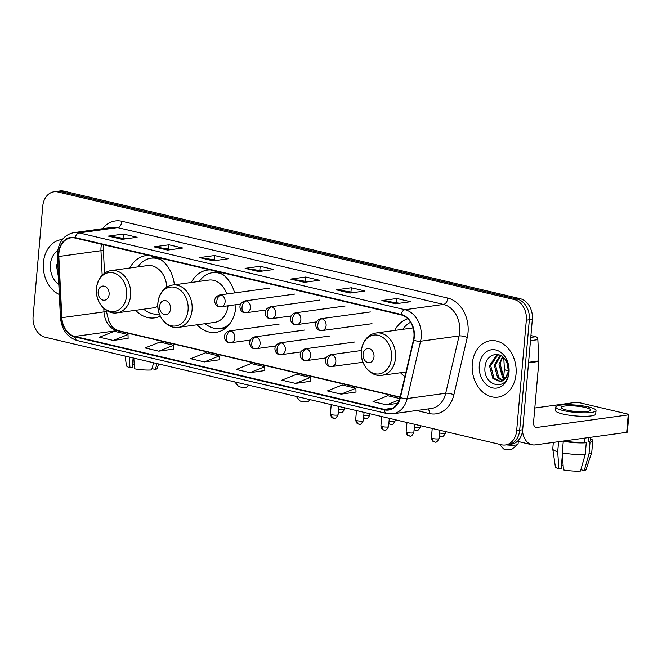 <?xml version="1.0" encoding="UTF-8"?>
<svg xmlns="http://www.w3.org/2000/svg" width="662" height="662" viewBox="0 0 662 662"><rect width="100%" height="100%" fill="white"/><g stroke="black" fill="none" stroke-linecap="round" stroke-linejoin="round"><path stroke-width="0.99" d="M400.518 372.747A31.437 24.155 -97.8 0 0 404.921 376.562M197.061 324.794A31.437 24.155 -97.8 0 0 215.994 332.365A31.437 24.155 -97.8 0 0 235.871 306.92A31.437 24.155 -97.8 0 0 236.003 304.702M135.627 310.304A31.437 24.155 -97.8 0 0 154.552 317.884A31.437 24.155 -97.8 0 0 160.295 316.13M234.629 292.918A31.437 24.155 -97.8 0 0 218.452 271.834M210.293 269.914A31.437 24.155 -97.8 0 0 207.438 270.079A31.437 24.155 -97.8 0 0 191.252 282.484M407.751 318.753A31.437 24.155 -97.8 0 0 394.709 330.437M174.363 284.801A31.437 24.155 -97.8 0 0 157.018 257.353M148.851 255.433A31.437 24.155 -97.8 0 0 146.004 255.598A31.437 24.155 -97.8 0 0 129.81 268.002M505.42 444.972L511.445 444.144A17.791 13.67 -97.8 0 0 522.69 429.737L532.347 319.349A17.791 13.67 -97.8 0 0 520.2 298.694L63.974 191.153A17.791 13.67 -97.8 0 0 60.027 190.954L57.023 191.368A17.791 13.67 -97.8 0 1 60.962 191.566A17.791 13.67 -97.8 0 0 57.023 191.368L54.011 191.781A17.791 13.67 -97.8 0 0 42.757 206.188L33.1 316.577A17.791 13.67 -97.8 0 0 45.248 337.231L501.473 444.773A17.791 13.67 -97.8 0 0 505.42 444.972A17.791 13.67 -97.8 0 0 516.674 430.565L526.331 320.176A17.791 13.67 -97.8 0 0 514.184 299.522L57.958 191.98A17.791 13.67 -97.8 0 0 54.011 191.781M514.184 299.522L517.196 299.108L60.962 191.566L517.196 299.108A17.791 13.67 -97.8 0 1 529.343 319.763A17.791 13.67 -97.8 0 0 517.196 299.108L520.2 298.694M516.674 430.565L519.687 430.151L529.343 319.763L519.687 430.151A17.791 13.67 -97.8 0 1 508.433 444.558A17.791 13.67 -97.8 0 0 519.687 430.151L522.69 429.737M43.402 262.673A28.466 21.871 -97.8 0 0 59.323 294.516A28.466 21.871 -97.8 0 1 43.402 262.673A28.466 21.871 -97.8 0 1 61.401 239.627A28.466 21.871 -97.8 0 0 43.402 262.673M472.279 363.769A28.466 21.871 -97.8 0 0 498.031 397.126A28.466 21.871 -97.8 0 0 516.037 374.08A28.466 21.871 -97.8 0 0 490.285 340.715A28.466 21.871 -97.8 0 0 472.279 363.769A28.466 21.871 -97.8 0 0 498.031 397.126A28.466 21.871 -97.8 0 0 516.037 374.08A28.466 21.871 -97.8 0 0 490.285 340.715A28.466 21.871 -97.8 0 0 472.279 363.769M58.901 253.198A18.983 14.581 82.2 0 1 70.9 237.84A18.983 14.581 82.2 0 1 75.112 238.047L400.99 314.864A18.983 14.581 82.2 0 1 413.444 340.069L400.055 397.399A18.983 14.581 82.2 0 1 388.561 409.588A18.983 14.581 82.2 0 1 384.349 409.381L74.872 336.428A18.983 14.581 82.2 0 1 61.847 317.677L58.835 256.484A18.983 14.581 82.2 0 1 58.901 253.198M58.537 253.116A19.455 14.945 -97.8 0 0 58.471 256.475L61.483 317.677A19.455 14.945 -97.8 0 0 74.831 336.892L384.308 409.844A19.455 14.945 -97.8 0 0 400.411 397.564L413.791 340.235A19.455 14.945 -97.8 0 0 401.023 314.4L75.154 237.584A19.455 14.945 -97.8 0 0 58.537 253.116M395.528 303.792L410.572 301.731L396.902 298.504L381.85 300.573L395.528 303.792M399.534 303.246L382.371 300.573A4.742 2.913 103.3 0 0 381.85 300.573M396.546 302.534L396.902 298.504M349.95 293.051L364.994 290.982L351.323 287.763L336.279 289.824L349.95 293.051M353.963 292.496L336.793 289.824A4.742 2.913 103.3 0 0 336.279 289.824M350.968 291.793L351.323 287.763M304.371 282.31L319.415 280.241L305.745 277.014L290.701 279.083L304.371 282.31M308.384 281.755L291.214 279.083A4.742 2.913 103.3 0 0 290.701 279.083M305.389 281.052L305.745 277.014M122.065 239.338L137.108 237.269L123.438 234.042L108.386 236.111L122.065 239.338M126.07 238.783L108.907 236.111A4.742 2.913 103.3 0 0 108.386 236.111M123.082 238.08L123.438 234.042M167.643 250.079L182.687 248.01L169.009 244.791L153.965 246.852L167.643 250.079M171.648 249.524L154.486 246.852A4.742 2.913 103.3 0 0 153.965 246.852M168.661 248.821L169.009 244.791M213.214 260.82L228.266 258.751L214.587 255.532L199.543 257.601L213.214 260.82M217.227 260.274L200.056 257.592A4.742 2.913 103.3 0 0 199.543 257.601M214.24 259.562L214.587 255.532M258.792 271.561L273.836 269.5L260.166 266.273L245.122 268.342L258.792 271.561M262.806 271.015L245.635 268.342A4.742 2.913 103.3 0 0 245.122 268.342M259.81 270.311L260.166 266.273M62.344 239.52A28.466 21.871 -97.8 0 0 61.401 239.627A28.466 21.871 -97.8 0 1 62.344 239.52M341.104 394.147L355.891 388.23L342.221 385.003L327.433 390.919L341.104 394.147L355.999 392.045M399.749 398.565L387.8 395.744L373.012 401.668L386.682 404.887L397.589 403.39M204.376 361.915L219.163 355.999L205.493 352.772L190.697 358.696L204.376 361.915L219.263 359.814M158.797 351.174L173.585 345.258L159.914 342.031L145.119 347.947L158.797 351.174L173.692 349.073M113.219 340.433L128.006 334.509L114.336 331.29L99.548 337.206L113.219 340.433L128.114 338.323M295.525 383.406L310.321 377.481L296.642 374.262L281.855 380.178L295.525 383.406L310.42 381.304M249.946 372.656L264.742 366.74L251.063 363.521L236.276 369.437L249.946 372.656L264.841 370.555M264.742 366.74L264.841 370.612M219.163 355.999L219.271 359.871M173.585 345.258L173.692 349.131M128.006 334.509L128.114 338.381M310.321 377.481L310.42 381.353M355.891 388.23L355.999 392.103M386.682 404.887L399.335 399.823M57.735 250.542A19.339 14.854 -97.8 0 0 50.42 264.328A19.339 14.854 -97.8 0 0 58.835 284.569M56.311 264.726L58.471 277.188M129.255 357.033L129.975 367.733L132.284 367.41L133.12 357.943M125.068 356.048L126.492 365.73A15.425 2.805 5 0 0 129.975 367.733M153.65 362.784L151.598 369.95A15.425 2.805 5 0 1 134.535 368.808L133.807 358.109M152.831 365.647L152.558 368.775L155.363 369.437L157.035 363.579M155.363 369.437A15.425 2.805 5 0 0 157.184 368.411L158.665 363.968M132.582 364.067L134.237 364.456M248.92 385.243L246.669 387.063A4.154 0.753 -175 0 1 239.992 386.931A4.154 0.753 -175 0 1 238.543 386.351L234.662 381.883M109.106 294.441A7.116 5.47 -97.8 0 0 104.248 286.174A7.116 5.47 -97.8 0 0 98.166 291.859A7.116 5.47 -97.8 0 0 103.032 300.118A7.116 5.47 -97.8 0 0 109.106 294.441M166.766 287.192A21.35 16.401 -97.8 0 0 147.369 265.586L111.315 270.543C107.732 271.064 104.621 272.703 101.973 275.45C98.795 278.909 96.958 283.22 96.462 288.384C94.898 301.591 105.746 314.872 117.133 312.845A21.35 16.401 -97.8 0 0 130.629 295.566A21.35 16.401 -97.8 0 0 111.315 270.543M161.644 260.183A28.176 21.647 -97.8 0 0 150.961 258.213A28.176 21.647 -97.8 0 0 137.895 266.894M158.988 258.387A28.176 21.647 -97.8 0 0 152.459 258.006L150.961 258.213M143.704 309.195A28.176 21.647 -97.8 0 0 158.623 314.036A28.176 21.647 -97.8 0 0 159.368 313.912L158.623 314.036M117.133 312.845L153.187 307.896A21.35 16.401 -97.8 0 0 157.837 306.307M310.362 399.724L308.111 401.544A4.154 0.753 -175 0 1 301.425 401.412A4.154 0.753 -175 0 1 299.985 400.833L296.096 396.364M170.548 308.922A7.116 5.47 -97.8 0 0 165.69 300.656A7.116 5.47 -97.8 0 0 159.608 306.341A7.116 5.47 -97.8 0 0 164.466 314.599A7.116 5.47 -97.8 0 0 170.548 308.922M226.801 293.994A21.35 16.401 -97.8 0 0 208.811 280.067L172.757 285.024C169.166 285.545 166.054 287.184 163.415 289.931C160.229 293.39 158.392 297.701 157.904 302.865C156.331 316.08 167.18 329.353 178.566 327.334A21.35 16.401 -97.8 0 0 192.071 310.048A21.35 16.401 -97.8 0 0 172.757 285.024M223.086 274.664A28.176 21.647 -97.8 0 0 212.394 272.694A28.176 21.647 -97.8 0 0 199.336 281.375M220.421 272.868A28.176 21.647 -97.8 0 0 213.9 272.487L212.394 272.694M205.146 323.677A28.176 21.647 -97.8 0 0 220.065 328.517L221.571 328.311A28.176 21.647 -97.8 0 0 227.745 326.184M220.065 328.517A28.176 21.647 -97.8 0 0 229.822 323.735M178.566 327.334L214.62 322.377A21.35 16.401 -97.8 0 0 228.051 305.794M506.24 444.856A10.079 1.837 5 0 0 517.866 444.401L511.569 449.506A4.154 0.753 -175 0 1 504.883 449.374A4.154 0.753 -175 0 1 503.443 448.795L499.553 444.318M517.866 444.401A10.079 1.837 5 0 0 518.073 444.078L518.288 441.537M374.005 356.876A7.116 5.47 -97.8 0 0 369.139 348.617A7.116 5.47 -97.8 0 0 363.066 354.302A7.116 5.47 -97.8 0 0 367.923 362.561A7.116 5.47 -97.8 0 0 374.005 356.876M413.055 327.947A21.35 16.401 -97.8 0 0 412.269 328.029L376.215 332.978C372.623 333.507 369.512 335.146 366.872 337.893C363.686 341.344 361.849 345.655 361.361 350.827C359.789 364.034 370.637 377.307 382.024 375.288A21.35 16.401 -97.8 0 0 395.528 358.001A21.35 16.401 -97.8 0 0 376.215 332.978M410.556 322.303A28.176 21.647 -97.8 0 0 402.794 329.328M530.767 337.405L535.815 336.71L530.932 335.56M522.483 431.409A23.724 14.564 103.3 0 0 531.892 444.74A23.724 14.564 103.3 0 0 535.301 444.889L626.699 432.336L628.221 414.9L536.824 427.453A5.933 3.641 -76.7 0 1 535.972 427.42A5.933 3.641 -76.7 0 1 533.572 422.166L538.885 361.411L528.549 362.834M628.221 414.9A2.962 0.538 5 0 0 628.9 414.627L627.377 432.054A2.962 0.538 -175 0 1 626.699 432.336M628.9 414.627A2.962 0.538 5 0 0 627.824 414.106L579.515 402.719A2.962 0.538 5 0 0 575.352 402.438L534.813 408.007M535.815 336.71A2.962 2.276 82.2 0 1 537.85 339.639L538.901 360.898A2.962 2.276 82.2 0 1 538.885 361.411M585.316 407.494A14.829 2.698 5 0 0 569.725 405.806A14.829 2.698 5 0 0 561.144 407.486A14.829 2.698 5 0 0 566.515 410.076A14.829 2.698 5 0 0 582.105 411.764A14.829 2.698 5 0 0 590.686 410.076A14.829 2.698 5 0 0 585.316 407.494M558.587 441.686L557.71 451.765L558.852 468.828L561.169 468.506L562.386 454.612M562.27 452.841A19.57 3.558 5 0 0 585.241 454.38L580.483 471.046A15.425 2.805 5 0 1 563.412 469.904L562.27 452.841L563.279 441.215L564.827 440.834M564.81 441.008A17.204 3.128 5 0 0 584.414 442.324L586.259 442.754L585.241 454.38M584.786 438.095L584.414 442.324M581.708 466.743L581.435 469.871L584.24 470.525L589.006 453.859L590.024 442.241L588.17 441.802L588.543 437.574M588.17 441.802A17.204 3.128 5 0 0 590.405 440.495L590.686 437.284M555.823 407.022L555.526 410.514A20.166 3.666 5 0 0 562.824 414.023A20.166 3.666 5 0 0 584.033 416.324A20.166 3.666 5 0 0 595.701 414.023L596.007 410.539A20.166 3.666 5 0 0 588.708 407.022A20.166 3.666 5 0 0 567.5 404.73A20.166 3.666 5 0 0 555.823 407.022A20.166 3.666 5 0 0 563.13 410.539A20.166 3.666 5 0 0 584.339 412.831A20.166 3.666 5 0 0 596.007 410.539M563.279 441.215A19.57 3.558 5 0 0 586.259 442.754M590.024 442.241A19.57 3.558 5 0 0 592.771 440.702A19.57 3.558 5 0 0 590.554 438.798M553.324 442.415L552.762 448.91A19.57 3.558 5 0 0 552.762 449.059A19.57 3.558 5 0 0 557.71 451.765M589.006 453.859A19.57 3.558 5 0 0 591.72 452.469A19.57 3.558 5 0 0 591.754 452.32L592.771 440.702M552.762 449.059L555.377 466.826A15.425 2.805 5 0 0 558.852 468.828M584.24 470.525A15.425 2.805 5 0 0 586.069 469.507L591.72 452.469M561.459 465.163L563.122 465.552M503.939 377.34L500.108 368.155M504.709 379.127L502.384 377.108L499.024 364.414L502.475 356.719M505.247 378.507L503.575 376.943L500.215 364.249L501.035 360.972A13.405 10.302 -97.8 0 1 502.946 357.108M502.508 380.865L497.609 377.762L494.249 365.068L500.182 355.32M503.079 380.534L498.8 377.597L495.441 364.903L500.72 355.585M505.073 378.705A13.405 10.302 -97.8 0 0 508.217 370.836A13.405 10.302 -97.8 0 0 505.536 360.078C499.57 350.19 486.413 354.336 485.188 365.813C481.729 385.888 506.976 392.558 508.656 372.905L508.764 371.928C509.103 367.617 508.308 363.562 506.389 359.789L508.49 371.374L505.073 378.705L502.334 380.956L500.174 381.626L492.826 378.416L489.466 365.722L496.409 355.461L498.685 354.774M500.77 381.519L494.026 378.259L490.666 365.556L497.609 355.295L498.883 354.832M479.296 365.424A19.339 14.854 -97.8 0 0 492.503 387.866A19.339 14.854 -97.8 0 0 509.012 372.425A19.339 14.854 -97.8 0 0 495.813 349.983A19.339 14.854 -97.8 0 0 479.296 365.424M63.974 191.153L57.958 191.98M532.347 319.349L526.331 320.176M101.518 244.27A18.983 14.581 -97.8 0 0 101.021 247.414A18.983 14.581 -97.8 0 0 100.963 250.699L102.171 275.251M102.602 228.696A29.658 22.781 82.2 0 1 121.916 221.29L447.785 298.099A5.933 3.641 -76.7 0 1 443.515 304.429L117.646 227.612A23.724 18.23 -97.8 0 0 112.383 227.347L73.863 232.643A23.724 18.23 82.2 0 1 79.126 232.9A5.933 3.641 103.3 0 0 75.154 237.584M447.785 298.099A29.658 22.781 82.2 0 1 468.034 332.523A29.658 22.781 82.2 0 1 467.248 337.488L453.867 394.817A29.658 22.781 82.2 0 1 429.324 413.535L416.58 410.531M459.718 331.968A23.724 18.23 -97.8 0 0 443.515 304.429L405.003 309.717A23.724 18.23 82.2 0 1 420.569 341.228L407.188 398.557A23.724 18.23 82.2 0 1 392.814 413.791L431.334 408.504A23.724 18.23 -97.8 0 0 445.708 393.269L459.089 335.94A23.724 18.23 -97.8 0 0 459.718 331.968M73.863 232.643C64.446 234.671 58.992 241.258 57.511 252.404L57.437 256.285A5.933 0.43 -2.8 0 0 58.471 256.475M57.437 256.285L60.449 317.487C61.665 329.618 67.251 337.306 77.222 340.541A5.933 3.641 -76.7 0 1 74.831 336.892M384.308 409.844A5.933 3.641 103.3 0 0 386.699 413.493L392.814 413.791M400.411 397.564A5.933 1.696 13.1 0 0 407.188 398.557L445.708 393.269A5.933 1.696 -166.9 0 1 453.867 394.817M60.449 317.487A5.933 0.43 -2.8 0 0 61.483 317.677M413.791 340.235A5.933 1.696 13.1 0 0 420.569 341.228L459.089 335.94A5.933 1.696 -166.9 0 1 467.248 337.488M401.023 314.4A5.933 3.641 -76.7 0 1 405.003 309.717L79.126 232.9L117.646 227.612A5.933 3.641 -76.7 0 0 121.916 221.29M428.091 408.95A5.933 3.641 -76.7 0 1 429.324 413.535M384.349 409.381L392.558 408.247M58.835 256.484L100.963 250.699A10.675 0.77 177.2 0 0 103.388 250.087L104.53 273.24M61.847 317.677L103.975 311.893A18.983 14.581 -97.8 0 0 116.992 330.644L400.063 397.365M103.802 308.393L103.975 311.893A10.675 0.77 177.2 0 0 106.4 311.281L108.791 321.227C111.746 325.745 111.084 327.541 118.531 330.71L400.129 397.084M74.872 336.428L116.992 330.644A10.675 6.554 -76.7 0 1 118.531 330.71M259.123 271.519L245.635 268.342M213.545 260.778L200.056 257.592M167.966 250.029L154.486 246.852M122.396 239.288L108.907 236.111M304.702 282.26L291.214 279.083M350.281 293.001L336.793 289.824M395.859 303.75L382.371 300.573M126.632 295.616A19.612 15.069 -97.8 0 0 113.243 272.843A19.612 15.069 -97.8 0 0 96.495 288.508A19.612 15.069 -97.8 0 0 109.884 311.272A19.612 15.069 -97.8 0 0 126.632 295.616M156.53 257.237A28.441 21.846 -97.8 0 0 152.194 258.039M188.074 310.097A19.612 15.069 -97.8 0 0 174.685 287.325A19.612 15.069 -97.8 0 0 157.928 302.989A19.612 15.069 -97.8 0 0 171.317 325.754A19.612 15.069 -97.8 0 0 188.074 310.097M221.307 328.344A28.441 21.846 -97.8 0 0 225.899 327.905M217.972 271.726A28.441 21.846 -97.8 0 0 213.636 272.521M508.209 370.91A10.079 1.837 -175 0 1 508.035 370.869A10.079 1.837 -175 0 1 504.386 369.115L503.799 357.902M391.532 358.051A19.612 15.069 -97.8 0 0 378.143 335.286A19.612 15.069 -97.8 0 0 361.386 350.951A19.612 15.069 -97.8 0 0 374.775 373.716A19.612 15.069 -97.8 0 0 391.532 358.051M221.058 295.029A5.933 4.56 -97.8 0 0 219.743 294.962C211.145 297.817 215.349 306.953 219.188 306.614A5.933 3.641 -76.7 0 1 216.788 301.351A5.933 3.641 103.3 0 1 221.058 295.029A5.933 4.56 -97.8 0 1 225.105 301.913A5.933 4.56 -97.8 0 1 221.356 306.713L219.188 306.614M340.392 412.558A3.856 2.367 -76.7 0 1 339.838 412.534A3.856 2.367 -76.7 0 1 338.414 410.879M344.679 407.809L344.563 409.116A3.856 0.703 -175 0 1 342.494 409.555A3.856 0.703 -175 0 1 338.563 409.182M246.305 300.978A5.933 4.56 -97.8 0 0 244.99 300.912C236.392 303.767 240.596 312.911 244.435 312.563A5.933 3.641 -76.7 0 1 242.035 307.309A5.933 3.641 103.3 0 1 246.305 300.978A5.933 4.56 -97.8 0 1 250.36 307.863A5.933 4.56 -97.8 0 1 246.603 312.663L244.435 312.563M365.639 418.508A3.856 2.367 -76.7 0 1 365.085 418.483A3.856 2.367 -76.7 0 1 363.661 416.828M369.926 413.767L369.81 415.066A3.856 0.703 -175 0 1 367.741 415.504A3.856 0.703 -175 0 1 363.81 415.132M271.561 306.928A5.933 4.56 -97.8 0 0 270.245 306.862C261.647 309.717 265.843 318.861 269.691 318.513A5.933 3.641 -76.7 0 1 267.291 313.258A5.933 3.641 103.3 0 1 271.561 306.928A5.933 4.56 -97.8 0 1 275.607 313.813A5.933 4.56 -97.8 0 1 271.859 318.621L269.691 318.513M390.894 424.458A3.856 2.367 -76.7 0 1 390.34 424.441A3.856 2.367 -76.7 0 1 388.917 422.786M395.173 419.716L395.065 421.024A3.856 0.703 -175 0 1 392.996 421.462A3.856 0.703 -175 0 1 389.066 421.082M296.808 312.886A5.933 4.56 -97.8 0 0 295.492 312.82C286.894 315.666 291.098 324.81 294.938 324.463A5.933 3.641 -76.7 0 1 292.538 319.208A5.933 3.641 103.3 0 1 296.808 312.886A5.933 4.56 -97.8 0 1 300.854 319.771A5.933 4.56 -97.8 0 1 297.106 324.57L294.938 324.463M416.141 430.416A3.856 2.367 -76.7 0 1 415.587 430.391A3.856 2.367 -76.7 0 1 414.164 428.736M420.428 425.666L420.312 426.973A3.856 0.703 -175 0 1 418.243 427.412A3.856 0.703 -175 0 1 414.313 427.04M322.055 318.836A5.933 4.56 -97.8 0 0 320.739 318.77C312.141 321.624 316.345 330.76 320.185 330.421A5.933 3.641 -76.7 0 1 317.785 325.158A5.933 3.641 103.3 0 1 322.055 318.836A5.933 4.56 -97.8 0 1 326.109 325.721A5.933 4.56 -97.8 0 1 322.353 330.52L320.185 330.421M441.388 436.366A3.856 2.367 -76.7 0 1 440.834 436.341A3.856 2.367 -76.7 0 1 439.411 434.686M445.675 431.616L445.559 432.923A3.856 0.703 -175 0 1 443.49 433.362A3.856 0.703 -175 0 1 439.56 432.989M331.794 414.718A3.856 0.703 -175 0 1 330.396 414.048C331.67 419.269 333.499 417.697 333.358 418.136A3.856 2.367 -76.7 0 1 331.794 414.718A3.856 0.703 -175 0 0 335.849 415.157A3.856 0.703 -175 0 0 338.083 414.718L338.803 406.427M333.913 418.161A3.856 2.367 -76.7 0 1 333.358 418.136C333.863 417.143 334.658 421.04 338.083 414.718M230.798 331.008A5.933 4.56 -97.8 0 0 229.482 330.942C220.885 333.789 225.088 342.933 228.928 342.585A5.933 3.641 -76.7 0 1 226.528 337.33A5.933 3.641 103.3 0 1 230.798 331.008A5.933 4.56 -97.8 0 1 234.845 337.893A5.933 4.56 -97.8 0 1 231.096 342.693L228.928 342.585M357.041 420.668A3.856 0.703 -175 0 1 355.651 419.998C356.917 425.219 358.746 423.655 358.605 424.085A3.856 2.367 -76.7 0 1 357.041 420.668A3.856 0.703 -175 0 0 361.096 421.106A3.856 0.703 -175 0 0 363.33 420.668L364.059 412.376M359.16 424.11A3.856 2.367 -76.7 0 1 358.605 424.085C359.118 423.092 359.905 426.99 363.33 420.668M256.045 336.958A5.933 4.56 -97.8 0 0 254.729 336.892C246.132 339.747 250.335 348.882 254.175 348.543A5.933 3.641 -76.7 0 1 251.775 343.28A5.933 3.641 103.3 0 1 256.045 336.958A5.933 4.56 -97.8 0 1 260.092 343.843A5.933 4.56 -97.8 0 1 256.343 348.642L254.175 348.543M382.297 426.618A3.856 0.703 -175 0 1 380.898 425.947C382.164 431.169 383.993 429.605 383.852 430.035A3.856 2.367 -76.7 0 1 382.297 426.618A3.856 0.703 -175 0 0 386.351 427.056A3.856 0.703 -175 0 0 388.577 426.618L389.306 418.334M384.407 430.06A3.856 2.367 -76.7 0 1 383.852 430.035C384.365 429.042 385.152 432.94 388.577 426.618M281.292 342.908A5.933 4.56 -97.8 0 0 279.976 342.842C271.387 345.696 275.582 354.84 279.422 354.493A5.933 3.641 -76.7 0 1 277.022 349.238A5.933 3.641 103.3 0 1 281.292 342.908A5.933 4.56 -97.8 0 1 285.347 349.793A5.933 4.56 -97.8 0 1 281.59 354.592L279.422 354.493M407.544 432.576A3.856 0.703 -175 0 1 406.145 431.897C407.42 437.119 409.248 435.555 409.108 435.993A3.856 2.367 -76.7 0 1 407.544 432.576A3.856 0.703 -175 0 0 411.599 433.014A3.856 0.703 -175 0 0 413.833 432.576L414.553 424.284M409.662 436.01A3.856 2.367 -76.7 0 1 409.108 435.993C409.613 434.992 410.407 438.889 413.833 432.576M306.547 348.857A5.933 4.56 -97.8 0 0 305.232 348.791C296.634 351.646 300.838 360.79 304.677 360.442A5.933 3.641 -76.7 0 1 302.277 355.188A5.933 3.641 103.3 0 1 306.547 348.857A5.933 4.56 -97.8 0 1 310.594 355.742A5.933 4.56 -97.8 0 1 306.845 360.55L304.677 360.442M432.791 438.525A3.856 0.703 -175 0 1 431.401 437.855C432.667 443.077 434.495 441.504 434.355 441.943A3.856 2.367 -76.7 0 1 432.791 438.525A3.856 0.703 -175 0 0 436.846 438.964A3.856 0.703 -175 0 0 439.08 438.525L439.808 430.234M434.909 441.968A3.856 2.367 -76.7 0 1 434.355 441.943C434.868 440.95 435.654 444.847 439.08 438.525M331.794 354.815A5.933 4.56 -97.8 0 0 330.479 354.749C321.881 357.596 326.085 366.74 329.924 366.392A5.933 3.641 -76.7 0 1 327.524 361.138A5.933 3.641 103.3 0 1 331.794 354.815A5.933 4.56 -97.8 0 1 335.841 361.7A5.933 4.56 -97.8 0 1 332.092 366.5L329.924 366.392M536.824 427.453L535.194 427.073M528.59 362.313L538.901 360.898M537.85 339.639L530.485 340.649M77.222 340.541L386.699 413.493M106.359 310.354L106.4 311.281M103.388 250.087L103.653 244.775M152.103 258.056L155.123 256.906M221.207 328.36L224.89 328.691M213.545 272.537L216.557 271.387M405.988 371.994L382.024 375.288M504.386 369.115L503.691 377.026M338.332 411.805L339.838 412.534C340.351 411.541 341.137 415.438 344.563 409.116M269.393 288.144L219.743 294.962M240.521 304.081L221.356 306.713M363.587 417.763L365.085 418.483C365.598 417.49 366.384 421.388 369.81 415.066M294.64 294.094L244.99 300.912M265.768 310.031L246.603 312.663M388.834 423.713L390.34 424.441C390.845 423.44 391.639 427.338 395.065 421.024M319.887 300.043L270.245 306.862M291.023 315.989L271.859 318.621M414.081 429.663L415.587 430.391C416.1 429.398 416.886 433.296 420.312 426.973M345.142 306.001L295.492 312.82M316.27 321.939L297.106 324.57M439.336 435.613L440.834 436.341C441.347 435.348 442.133 439.245 445.559 432.923M370.389 311.951L320.739 318.77M372.003 323.701L322.353 330.52M279.132 324.123L229.482 330.942M330.396 414.048L331.223 404.639M250.261 340.061L231.096 342.693M304.379 330.073L254.729 336.892M355.651 419.998L356.47 410.589M275.508 346.011L256.343 348.642M329.626 336.023L279.976 342.842M380.898 425.947L381.717 416.547M300.763 351.961L281.59 354.592M354.882 341.973L305.232 348.791M406.145 431.897L406.973 422.497M326.01 357.91L306.845 360.55M361.386 350.504L330.479 354.749M431.401 437.855L432.22 428.446M362.966 362.255L332.092 366.5M531.892 444.74L517.386 441.322"/></g></svg>

